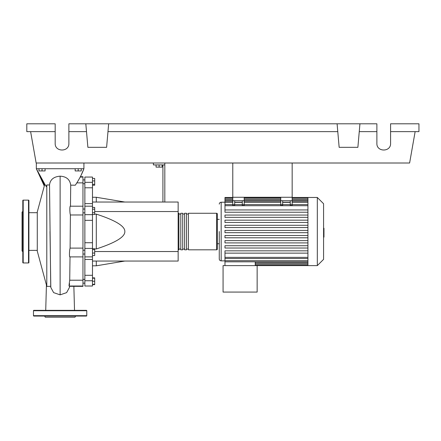 <?xml version="1.0" encoding="UTF-8"?>
<svg xmlns="http://www.w3.org/2000/svg" width="441" height="441" viewBox="0 0 441 441"><rect width="100%" height="100%" fill="white"/><g stroke="black" fill="none" stroke-linecap="round" stroke-linejoin="round"><path stroke-width="0.66" d="M232.776 163.01L232.776 197.276L292.168 197.276L292.168 163.01M82.963 254.038L84.87 254.038M82.963 250.229L84.87 250.229M156.064 164.917L156.064 167.122L162.156 167.122L162.156 164.917M159.107 164.917L159.107 167.122M164.818 202.033L164.818 164.917L153.396 164.917L153.396 163.01M164.818 164.917L164.818 163.01M162.916 164.917L162.916 202.033M92.483 202.033L178.147 202.033L178.147 261.044L92.483 261.044M178.147 251.53L94.694 251.53M178.147 211.553L94.694 211.553M94.694 248.961L96.292 248.961C115.536 242.71 125.057 236.905 124.842 231.542C125.057 226.178 115.536 220.368 96.292 214.122L94.694 214.122M92.483 197.276L96.292 197.276L96.292 202.033M96.292 261.044L96.292 265.807L92.483 265.807M96.292 214.122L96.292 248.961M92.483 253.046L94.694 253.046L94.694 248.735L92.483 248.735M92.483 249.65L94.694 249.65M92.483 255.532L94.694 255.532L94.694 253.046M92.483 284.307L94.694 284.307L94.694 277.863L92.483 277.863M92.483 281.259L94.694 281.259M92.483 278.216L94.694 278.216M92.483 284.654L94.694 284.654L94.694 284.307M92.483 178.423L94.694 178.423L94.694 185.22L92.483 185.22M92.483 184.31L94.694 184.31M92.483 180.915L94.694 180.915M92.483 209.188L94.694 209.188L94.694 207.43L92.483 207.43M92.483 214.464L94.694 214.464L94.694 209.188M92.483 212.705L94.694 212.705M92.483 242.732L84.87 242.732L84.87 248.421L92.483 248.421L92.483 177.061L84.87 177.061L84.87 187.783L92.483 187.783M84.87 242.732L84.87 220.346L92.483 220.346M92.483 214.662L84.87 214.662L84.87 220.346M92.483 275.3L84.87 275.3L84.87 280.741L92.483 280.741L92.483 248.421M84.87 275.3L84.87 259.468L92.483 259.468M84.87 256.866L84.87 259.468M92.483 203.615L84.87 203.615L84.87 206.19L92.483 206.19M84.87 203.615L84.87 187.783M84.87 286.016L92.483 286.016L84.87 286.016L84.87 280.741M92.483 256.866L84.87 256.894L84.87 248.421M84.87 214.662L84.87 206.19M92.483 286.016L92.483 280.741M178.147 249.055A0.761 0.761 0 0 0 178.908 249.815L178.908 213.268A0.761 0.761 0 0 0 178.147 214.028M216.597 249.815L188.423 249.815L188.423 213.268L216.597 213.268A0.761 0.761 0 0 1 217.358 214.028L217.358 249.055A0.761 0.761 0 0 1 216.597 249.815L216.597 213.268M180.81 214.028L178.908 214.028M180.81 249.055L178.908 249.055M186.521 249.815L184.619 249.815L184.619 213.268L186.521 213.268L186.521 249.815M182.712 249.815L180.81 249.815L180.81 213.268L182.712 213.268L182.712 249.815M184.619 214.028L182.712 214.028M184.619 249.055L182.712 249.055M188.423 214.028L186.521 214.028M188.423 249.055L186.521 249.055M317.316 265.614L317.316 197.469L323.578 203.731L323.578 259.352L317.316 265.614L223.069 265.614L223.069 292.074L257.142 292.074L257.142 265.614M317.316 197.469L307.923 197.469L307.923 265.614M219.265 231.542L219.265 258.955L219.265 243.724L217.358 243.724M219.265 219.359L217.358 219.359M224.976 260.857L221.167 260.857C220.009 260.741 219.375 260.107 219.265 258.955M224.976 230.4L307.923 230.4L224.976 230.4L224.976 232.683L307.923 232.683M224.976 225.285L307.923 225.285L224.976 225.285L224.976 227.573L307.923 227.573M224.976 215.065L307.923 215.065L224.976 215.065L224.976 217.347L307.923 217.347M224.976 202.226L221.167 202.226L221.167 260.857M307.923 253.128L224.976 253.128L224.976 261.827L255.24 261.811L255.24 265.614M307.923 261.827L224.976 261.811L224.976 265.614M290.266 200.705L290.266 204.585L292.168 204.585L292.168 200.705L280.746 200.705L280.746 205.517L282.653 205.517L282.653 200.705M292.168 204.585L292.168 205.517L290.266 205.517L290.266 204.585M242.296 200.705L242.296 204.585L244.198 204.585L244.198 200.705L232.776 200.705L232.776 205.517L234.684 205.517L234.684 200.705M244.198 204.585L244.198 205.517L242.296 205.517L242.296 204.585M290.266 202.232L282.653 202.232M242.296 202.232L234.684 202.232M307.923 209.955L224.976 209.955L224.976 197.866L232.776 197.866M307.923 235.511L224.976 235.511L224.976 237.793L307.923 237.793M307.923 250.841L224.976 250.841L224.976 253.128M307.923 240.621L224.976 240.621L224.976 242.903L307.923 242.903M307.923 245.731L224.976 245.731L224.976 248.018L307.923 248.018M232.776 197.469L224.976 197.469L224.976 197.866M307.923 212.237L224.976 212.237L224.976 209.955M307.923 220.175L224.976 220.175L224.976 222.462L307.923 222.462M232.776 200.705L232.776 197.276L244.198 197.276L244.198 200.705M280.746 200.705L280.746 197.276L292.168 197.276L292.168 200.705M323.578 228.256L323.959 228.256L323.959 234.827L323.578 234.827M323.959 234.039L323.578 234.039M323.959 234.827L323.959 237.109L323.578 237.109M323.959 237.109L323.578 237.247M44.773 184.211L37.281 211.934L37.281 251.15L46.796 286.363L46.796 184.95L46.272 186.543L45.23 184.939L36.327 168.721L83.917 168.721C81.894 174.217 79.022 179.708 75.306 185.198L70.714 185.154C69.926 179.493 66.393 176.505 60.119 176.18C53.681 176.687 50.147 179.614 49.524 184.972L50.732 286.303M50.698 286.303L48.708 286.363M49.524 184.972L46.796 184.95M38.99 168.721L38.99 170.932L45.081 170.932L45.081 168.721M42.038 168.721L42.038 170.932M75.163 168.721L75.163 170.932L81.254 170.932L81.254 168.721M78.206 168.721L78.206 170.932M76.855 182.872L82.963 182.872L82.963 176.72L80.378 176.72M69.546 286.303L82.963 286.363L82.963 248.112L70.102 248.112L70.395 214.971C69.623 212.468 69.695 204.867 70.477 206.305L70.714 185.154M70.395 214.971L82.963 214.971L82.963 182.872M82.963 248.112L82.963 214.971M82.963 280.211L69.722 280.211L70.02 256.778C69.215 258.211 69.292 250.593 70.102 248.112L70.251 231.448M69.639 283.8C68.824 287.345 68.851 286.148 69.722 280.211L70.02 256.789M44.491 185.237L36.327 168.721L44.276 186.041M80.483 176.72L83.917 168.721L83.917 163.01M50.798 287.416L53.626 292.626L60.119 294.858L66.613 292.631L69.441 287.444M36.327 163.01L36.327 168.721M28.902 200.512A0.38 0.38 0 0 0 28.522 200.131L28.522 262.952A0.38 0.38 0 0 0 28.902 262.571L28.902 200.512M22.811 231.542L22.811 262.571A0.38 0.38 0 0 0 23.191 262.952L23.191 200.131A0.38 0.38 0 0 0 22.811 200.512L22.811 248.366M22.811 262.571L22.811 251.794M22.811 211.289L22.811 200.512M22.811 211.36L22.05 212.127L22.05 250.957L22.811 251.717M44.613 316.059L45.274 317.2L74.97 317.2L75.632 316.059M33.472 315.679L86.772 315.679A0.38 0.38 0 0 1 86.392 316.059L33.852 316.059A0.38 0.38 0 0 1 33.472 315.679L33.472 310.729A0.38 0.38 0 0 1 33.852 310.348L86.392 310.348A0.38 0.38 0 0 1 86.772 310.729L33.472 310.729M86.772 315.679L86.772 310.729M70.571 316.059L71.585 316.059M48.659 316.059L49.673 316.059M390.588 131.639L418.95 131.639L418.95 123.8L390.588 123.8L390.588 143.402C390.919 152.206 376.548 152.206 376.879 143.402L376.879 123.8L359.939 123.8L357.883 147.327L339.151 147.327L337.095 123.8L359.939 123.8M390.588 143.402C390.919 152.206 376.548 152.206 376.879 143.402M85.819 123.8L108.662 123.8L106.606 147.327L87.88 147.327L85.819 123.8L68.879 123.8L68.879 143.402C69.209 152.206 54.844 152.206 55.175 143.402L55.175 123.8L26.807 123.8L26.807 131.639L55.175 131.639M108.662 123.8L337.095 123.8M359.25 131.639L376.879 131.639M68.879 143.402C69.209 152.206 54.844 152.206 55.175 143.402M68.879 131.639L86.508 131.639M107.979 131.639L337.784 131.639M415.141 131.639L409.612 163.01L36.145 163.01L30.616 131.639M92.483 182.342L84.87 182.342M307.923 262.847L255.24 262.847M307.923 264.076L255.24 264.076M280.746 204.585L282.653 204.585M242.296 202.397L234.684 202.397M307.923 202.397L292.168 202.397M232.776 202.397L224.976 202.397M280.746 202.397L244.198 202.397M307.923 205.721L224.976 205.721M232.776 204.585L234.684 204.585M307.923 257.357L224.976 257.357M307.923 199.007L292.168 199.007M280.746 199.007L244.198 199.007M232.776 199.007L224.976 199.007M307.923 200.236L292.168 200.236M280.746 200.236L244.198 200.236M232.776 200.236L224.976 200.236M290.266 202.397L282.653 202.397M307.923 260.686L224.976 260.686M323.959 231.547L323.578 231.547M323.959 229.044L323.578 229.044M60.119 294.858L60.119 176.18M84.87 183.726L82.963 183.726M84.87 279.357L82.963 279.357M84.87 212.849L82.963 212.849M124.842 202.033L96.292 197.276M124.842 261.044L96.292 265.807M84.87 209.045L82.963 209.045M84.87 283.161L82.963 283.161M84.87 179.917L82.963 179.917M221.167 202.226C220.009 202.336 219.375 202.97 219.265 204.128M307.923 263.988L255.24 263.988M307.923 265.217L255.24 265.217M307.923 201.256L292.168 201.256M280.746 201.256L244.198 201.256M232.776 201.256L224.976 201.256M282.653 204.58L290.266 204.58M280.746 204.58L244.198 204.58M242.296 204.58L234.684 204.58M232.776 204.58L224.976 204.58M307.923 204.58L292.168 204.58M244.198 197.866L280.746 197.866M292.168 197.866L307.923 197.866M224.976 199.095L232.776 199.095M244.198 199.095L280.746 199.095M292.168 199.095L307.923 199.095M307.923 197.469L292.168 197.469M280.746 197.469L244.198 197.469M307.923 258.503L224.976 258.503M28.902 250.389L37.281 250.389M48.775 286.363L46.796 286.363M80.201 177.061L82.963 177.061M70.422 206.19L82.963 206.19M69.976 256.894L82.963 256.894M69.033 286.016L82.963 286.016M73.862 286.363L74.518 310.348M46.426 284.996L45.726 310.348M69.557 286.016L69.424 287.549M50.814 287.554L49.993 231.503M28.902 212.694L37.281 212.694M23.191 200.131L28.522 200.131M23.191 262.952L28.522 262.952"/></g></svg>
